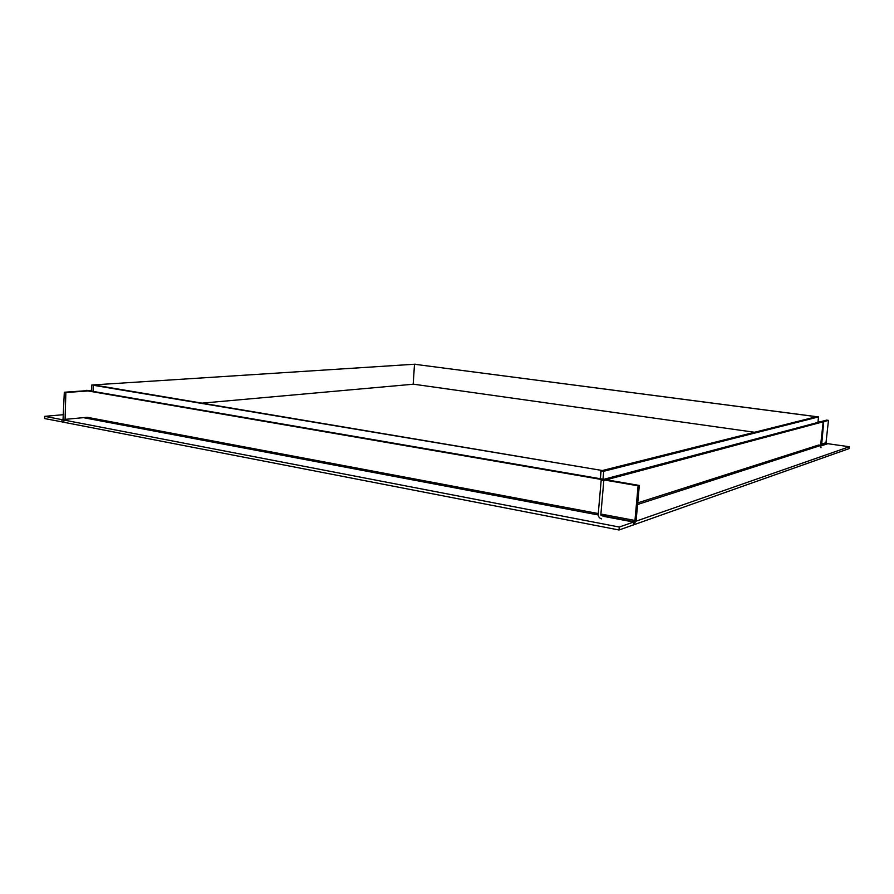 <?xml version="1.0" encoding="UTF-8"?>
<svg xmlns="http://www.w3.org/2000/svg" width="894" height="894" viewBox="0 0 894 894"><rect width="100%" height="100%" fill="white"/><g stroke="black" fill="none" stroke-linecap="round" stroke-linejoin="round"><path stroke-width="1.34" d="M816.49 416.705L414.503 364.249L816.501 416.66M413.184 384.23L414.503 364.249M603.003 479.206L603.696 471.283L601.07 470.847L600.388 478.748M601.07 470.847L816.624 416.671L818.535 416.928L603.696 471.283M817.932 422.426L818.535 416.928M93.2 391.416L93.401 385.292L95.155 385.169L602.165 470.49L93.401 385.292M600.209 478.726L600.891 470.814M415.319 364.182L91.758 385.012L415.319 364.182M91.568 391.136L91.758 385.012M93.099 391.404L93.3 385.269M201.966 403.149L413.553 384.197L754.581 432.271M639.322 485.453L638.104 485.811L634.952 520.453L634.349 521.772L619.296 527.035L619.039 529.997L634.092 524.666L636.17 520.029L639.322 485.453L86.74 390.309L84.964 390.801M638.104 485.811L84.986 390.432M63.429 419.532L61.977 419.666L61.909 421.901L619.039 529.997M619.296 527.035L61.977 419.666M817.988 421.89L823.117 422.571L820.614 445.29L821.005 447.704M818.01 421.677L823.117 422.571M823.665 422.426L821.575 445.715M821.709 445.67L827.799 443.703M821.262 444.206L826 442.686L828.481 420.37L826.592 420.124L601.193 480.011L598.22 514.184C598.231 516.643 599.338 518.207 601.539 518.878M828.481 420.37L603.83 480.469L601.193 480.011M603.83 480.469L600.846 514.676L602.12 514.262L634.952 520.453M607.104 515.279L603.718 516.386L633.611 522.04L633.354 524.934L849.088 448.62L849.3 446.743L633.611 522.04M826 442.686L826.671 443.536L849.3 446.743M600.846 514.676L603.104 516.263L606.501 515.168M65.854 392.511L64.312 392.242L63.016 419.856L44.756 416.347L44.7 418.571L63.25 422.102L65.072 419.364L65.854 392.511L91.579 390.712M64.312 392.242L91.59 390.343M44.756 416.347L63.664 414.671M65.072 419.364L87.221 417.308L598.276 513.547M84.405 417.856L598.22 514.944M601.036 515.48L634.349 521.772M637.735 502.875L818.703 445.022L820.614 445.29M637.59 504.484L820.591 445.503M821.15 445.324L826.671 443.536"/></g></svg>

